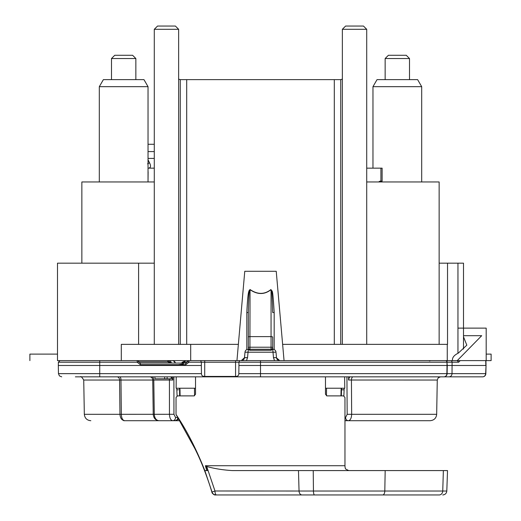 <?xml version="1.0" encoding="UTF-8"?>
<svg xmlns="http://www.w3.org/2000/svg" width="521" height="521" viewBox="0 0 521 521"><rect width="100%" height="100%" fill="white"/><g stroke="black" fill="none" stroke-linecap="round" stroke-linejoin="round"><path stroke-width="0.78" d="M248.322 347.676L248.322 312.522L248.322 347.676A1.622 1.563 0 0 0 249.943 349.239L249.943 336.625L271.057 336.625L271.057 347.22L249.943 347.22A1.622 0.456 180 0 0 248.322 347.676M248.322 349.552L249.943 350.281L271.057 350.281L272.77 349.239L273.466 357.64L274.502 360.61L275.98 360.61M121.295 360.61L121.295 344.368L238.371 344.368L236.951 360.61L260.5 360.61L246.498 360.61L247.534 357.64L248.322 349.239M272.678 349.246L272.678 347.676A1.622 0.456 180 0 0 271.057 347.22L271.057 349.239A1.622 1.563 0 0 0 272.678 347.676L272.678 337.08A1.622 0.456 180 0 0 271.057 336.625L271.057 289.637C264.525 294.795 257.491 294.795 249.943 289.637C249.481 290.816 248.888 289.038 248.322 312.522L246.824 312.522L246.824 349.558M272.678 349.552L272.678 337.08M274.176 349.558L274.176 312.522L272.678 312.522C271.838 285.293 271.702 292.867 271.057 289.637L270.959 289.52C264.492 294.639 257.517 294.639 250.041 289.52C249.129 290.764 247.95 288.751 246.824 312.522M274.176 312.522C272.509 284.994 272.236 292.828 270.959 289.52M195.531 388.217L176.137 388.217L176.222 376.846L195.531 376.846L195.531 394.26L194.02 395.882L177.466 395.882L176.033 397.503L176.033 414.462C186.694 430.307 196.3 449.011 204.838 470.587L206.72 470.587L205.404 465.715L206.296 466.321L207.788 470.587L206.713 470.587M325.469 376.846L325.469 394.26L326.98 395.882L343.534 395.882L344.967 397.503L344.967 465.715A4.871 2.325 -90 0 0 345.56 468.965L348.718 470.587M276.234 271.285L244.766 271.285L276.234 271.285L284.049 360.61L457.223 360.617L481.697 335.687L463.508 335.687M482.589 376.846A3.25 3.25 0 0 0 485.839 373.681L485.644 373.655A3.25 3.054 -90 0 1 482.589 376.846L258.865 376.846M348.054 376.846L348.946 376.846M349.571 376.846L353.108 376.846A3.25 1.674 90 0 0 351.434 380.037L351.662 414.312C351.467 418.2 350.379 420.33 348.399 420.694L346.113 420.694A3.25 2.813 -90 0 1 344.967 420.414M371.278 376.846L370.418 376.846M268.94 376.846L277.055 376.846M449.525 376.846L450.365 376.846M451.961 376.846L453.791 376.846M284.049 360.61L260.5 360.61L260.52 365.482L238.937 365.482L238.898 362.219L446.959 362.206L447.018 365.482L486.041 365.482L485.644 373.655L447.122 373.655L447.265 365.482L447.122 373.655A3.25 3.25 0 0 1 443.879 376.846A3.25 3.25 0 0 0 447.122 373.655A3.25 3.25 0 0 1 443.879 376.846A3.25 2.996 -90 0 0 446.875 373.655L447.018 365.482L260.52 365.482L260.5 376.846L75.376 376.846M150.582 376.846L99.732 376.846L154.939 376.846L154.939 378.8L164.682 378.8L164.682 376.846L151.826 376.846A3.25 1.96 90 0 1 153.786 380.037L152.731 380.037A3.25 3.015 90 0 0 149.742 376.846M164.682 376.846L171.559 376.846M117.004 376.846L118.234 376.846M172.125 376.846L173.897 376.846L173.942 414.286L175.544 417.477L177.811 417.477M403.996 376.846L403.417 376.846M398.461 376.846L397.067 376.846M439.144 263.164L463.508 263.164L463.508 349.044M138.606 344.368L138.606 263.164L154.288 263.164M175.076 362.219A3.25 3.25 0 0 0 172.269 360.61L167.912 360.61L167.619 361.828L138.749 361.828L137.173 362.206L137.173 360.61A1.622 1.622 0 0 1 138.749 361.828L140.318 363.046L185.795 363.046L187.365 361.828A1.622 1.622 0 0 1 188.941 360.61L57.492 360.61L57.492 263.164L138.579 263.164M366.712 181.959L439.144 181.959L439.144 344.368M81.856 263.164L81.856 181.959L154.288 181.959M378.754 181.959A4.871 3.002 -90 0 1 380.415 181.145L380.916 181.145L380.916 168.153L382.121 168.153L382.121 181.145L380.916 181.145M366.712 168.153L380.916 168.153M372.964 168.153L372.964 86.675L421.691 86.675L421.691 181.959M421.691 86.675L417.627 79.641L377.028 79.641L372.964 86.675M385.149 79.641L409.506 79.641L409.506 58.534L385.149 58.534L385.149 79.641M103.373 79.641L143.972 79.641L148.036 86.675L99.309 86.675L103.373 79.641M111.494 58.534L111.494 79.641L135.851 79.641L135.851 58.534L111.494 58.534L114.737 55.285L132.608 55.285L135.851 58.534M385.149 58.534L388.392 55.285L406.263 55.285L409.506 58.534M148.036 181.959L148.036 86.675M99.309 181.959L99.309 86.675M447.532 263.164L447.532 344.368L366.712 344.368L366.712 29.3L342.356 29.3L342.356 344.368L282.629 344.368M147.56 163.828L149.514 162.741L148.036 159.83M154.288 168.153L148.492 168.153C150.777 167.86 151.116 166.056 149.514 162.741M148.492 168.153L148.036 168.153M148.036 171.259A4.057 3.198 90 0 1 148.12 172.217L148.036 181.145M154.288 144.284L148.036 144.284M180.259 344.368L180.259 79.635L340.741 79.635A3.25 2.957 90 0 0 342.356 78.918M238.371 344.368L244.766 271.285M180.259 79.635A3.25 2.957 -90 0 1 178.644 78.918M154.288 344.368L154.288 29.3L178.644 29.3L178.644 344.368M342.356 344.368L366.712 344.368M447.265 344.368L447.265 360.61L450.815 360.61M236.951 360.61L190.699 360.61L190.699 344.368M181.953 362.623A1.622 0.58 64.1 0 1 182.096 362.369L187.365 361.828A1.622 1.622 0 0 1 188.941 360.61L219.308 360.61M245.02 360.61L243.418 360.61M242.506 360.61L241.282 360.61L244.518 357.64L246.348 357.738M276.508 357.868L279.718 360.61L279.054 360.61M167.619 361.828L170.797 363.046M170.738 363.046A1.622 1.231 175.9 0 0 169.169 362.623M167.912 360.61L170.966 363.046M168.693 360.61A3.25 2.813 90 0 1 171.416 363.046M172.269 360.61A3.25 2.813 90 0 1 174.991 363.046M175.069 362.225L175.408 363.046M325.469 388.217L344.778 388.217L344.609 376.846L346.934 376.846L347.168 414.312L345.592 417.503L344.967 417.503M194.483 388.217L194.528 395.791M326.517 388.217L326.478 395.791M179.66 420.701L123.77 420.701M382.212 420.701L360.786 420.701M341.887 388.217A3.25 2.813 90 0 0 341.515 389.786L344.107 389.786M344.173 388.217L343.873 395.927M345.879 376.846L345.482 376.846M341.366 395.882L341.515 389.786L341.079 389.767A3.25 3.25 0 0 1 341.509 388.217M348.686 376.846L348.542 380.017L349.461 376.846M178.364 364.641L183.431 363.801M349.441 377.536L349.897 376.872M348.542 380.017L437.269 380.037L438.22 377.797L440.519 376.846M238.937 365.482L238.833 373.655C238.846 375.491 237.758 376.409 235.57 376.423L204.714 376.423C202.519 376.416 201.432 375.491 201.451 373.655L201.347 365.482L58.319 365.482L58.463 373.655L59.414 375.901L61.712 376.846M235.57 376.423L235.57 362.232L238.898 362.232L239.653 360.61M445.585 360.61A1.622 1.622 0 0 1 447.213 362.206L452.104 362.206L452.02 373.655A3.25 3.054 -90 0 1 448.972 376.846M450.58 360.61A1.622 1.524 90 0 1 452.104 362.206L458.662 362.206L457.223 360.617M463.508 336.82L466.816 345.163L458.33 353.108C454.012 355.218 452.072 357.719 452.495 360.61M447.265 365.482L446.959 362.206A1.622 1.498 90 0 0 445.462 360.61M187.365 361.828L188.941 362.206L201.386 362.219L201.347 365.482M60 360.61L58.378 362.206L137.173 362.206L140.318 364.641L185.795 364.641L185.795 363.046A1.622 1.622 0 0 0 186.16 363M188.941 360.61L188.941 362.206L185.795 364.641M204.714 360.61L204.714 362.232L201.386 362.232L200.631 360.61M172.392 380.037L169.416 380.037L172.881 380.043L171.285 376.846M172.881 380.043L172.777 376.846L176.222 376.846M366.23 420.701L344.967 420.701M177.101 395.934L176.743 388.217M179.185 388.217A3.25 2.813 90 0 1 179.563 389.812L179.66 395.882M175.544 417.477A3.25 2.813 90 0 1 172.731 420.701L158.905 420.701C156.131 420.317 154.594 418.187 154.281 414.312L153.786 380.037L169.416 380.037L169.455 414.312C169.657 418.2 170.751 420.33 172.731 420.694L175.017 420.694L177.863 419.581L178.573 418.786M347.168 414.312L436.67 414.312C436.272 418.168 434.104 420.291 430.177 420.701L348.399 420.701A3.25 2.813 -90 0 1 345.592 417.503M173.942 414.286L119.96 414.312C120.26 418.187 121.81 420.317 124.617 420.701C122.624 420.317 121.536 418.187 121.334 414.312L120.97 380.037L119.589 380.037A3.25 2.592 90 0 0 117.017 376.846M90.823 420.701C86.968 420.362 84.806 418.239 84.33 414.312L119.96 414.312L119.589 380.037L152.731 380.037L153.233 414.312C153.61 418.187 155.499 420.317 158.905 420.701M244.316 358.513L243.815 359.399M243.333 359.881L242.975 360.135M242.226 360.467L241.314 360.61M244.447 358.09L244.994 352.203L244.518 357.64L247.534 357.64M250.041 289.52L249.943 336.625A1.622 0.456 0 0 0 248.322 337.08M276.065 352.873L276.482 357.64L276.234 354.853L276.482 357.64L273.466 357.64M279.595 360.604L277.901 360.05M277.218 359.431L276.664 358.468M248.23 349.239A3.25 3.25 0 0 0 244.994 352.203L276.006 352.203A3.25 3.25 0 0 0 272.77 349.239M238.833 373.655L449.278 373.655M176.033 414.462L194.763 448.392C199.986 458.487 205.157 471.297 210.263 486.829L210.256 486.829C205.723 472.723 200.605 460.004 194.9 448.672L194.763 448.392M431.29 494.95L439.203 494.95A4.057 3.543 -90 0 0 442.746 491.029L446.803 491.029L447.519 470.587L298.481 470.587L299.047 491.029L214.984 490.99L212.047 492.045L204.838 470.587M439.203 494.95L215.935 494.95A4.057 4.057 -90 0 1 212.047 492.045L210.263 486.829L211.871 492.078A3.25 0.886 162.9 0 0 211.884 492.104M211.865 492.045C212.027 493.491 213.336 494.462 215.785 494.95L215.753 494.95C214.274 495.243 212.985 494.286 211.871 492.078M215.935 494.95L314.274 494.95M369.311 494.95L371.955 494.95M376.566 494.95L383.73 494.95M411.935 494.95L422.7 494.95M298.481 470.587L232.425 470.587C223.268 470.059 214.691 468.698 206.7 466.503L214.984 490.99A4.057 1.491 -90 0 0 216.482 494.95M205.456 470.587L206.296 470.587M206.7 466.503L206.296 466.321M335.641 470.587L340.591 470.587M366.712 29.3L363.463 26.05L345.599 26.05L342.356 29.3M154.288 29.3L157.537 26.05L175.401 26.05L178.644 29.3M167.117 376.846L167.117 378.8L164.682 378.8M171.175 376.846L171.175 378.8L167.117 378.8M447.265 360.61L486.184 360.61L486.184 328.126L457.952 328.126M29.886 360.61L29.886 354.111L57.492 354.111M486.184 354.111L491.114 354.111L491.114 360.61L486.184 360.61M249.943 350.281L249.943 349.239L271.057 349.239L271.057 350.281M205.404 465.715L344.967 465.715M154.288 151.591L148.036 151.591M154.288 158.41L148.036 158.41M340.741 344.368L340.741 79.635M334.306 344.368L334.306 79.641M186.694 344.368L186.694 79.641M99.732 360.61L99.732 373.655L58.463 373.655M84.33 414.312L83.731 380.037L119.589 380.037M201.451 373.655L99.732 373.655L99.732 376.846M235.57 360.61L235.57 362.232L204.714 362.232L204.714 376.423M458.662 362.206L460.232 360.61M485.846 365.482L485.722 360.61M140.318 363.046L140.318 364.641M182.103 362.369L185.88 360.61A1.622 1.433 90 0 0 184.493 361.828M171.728 377.386L171.722 376.846M176.814 389.812L178.429 389.786M177.83 417.516A3.25 2.813 90 0 1 175.017 420.694M120.97 380.037A3.25 1.205 90 0 0 119.758 376.846M152.731 380.037L153.786 380.037M169.416 380.037A3.25 1.674 90 0 0 169.273 378.8M307.644 494.95L302.043 494.95A4.057 2.996 -90 0 1 299.047 491.029L442.746 491.029L443.364 470.587M382.694 494.95A4.057 2.117 -90 0 0 384.804 491.029L385.175 470.587M314.593 494.95A4.057 1.153 -90 0 1 313.44 491.029L313.238 470.587M457.952 263.164L457.952 353.004M168.557 360.61L167.795 360.61M429.402 360.942L430.841 360.61M340.936 395.882L341.079 389.767M351.33 360.61L352.47 360.61M349.871 376.846L351.388 376.846M436.67 414.312L437.269 380.037M369.174 376.846L371.212 376.846M83.731 380.037C81.856 377.067 80.768 375.999 80.481 376.846M485.839 373.681L486.041 365.501M486.041 365.455L485.917 360.61M58.378 362.206L58.319 365.482M172.217 363.046L171.5 363.046M179.563 388.217A3.25 3.25 0 0 1 179.992 389.786L180.097 395.882M344.967 420.532L346.113 420.694M124.617 420.701L153.519 420.701M279.718 360.61L277.778 359.965L276.553 358.096M455.732 376.846L453.713 376.846M451.928 376.846L450.457 376.846M446.803 491.029C446.523 493.4 445.168 494.709 442.746 494.95"/></g></svg>
